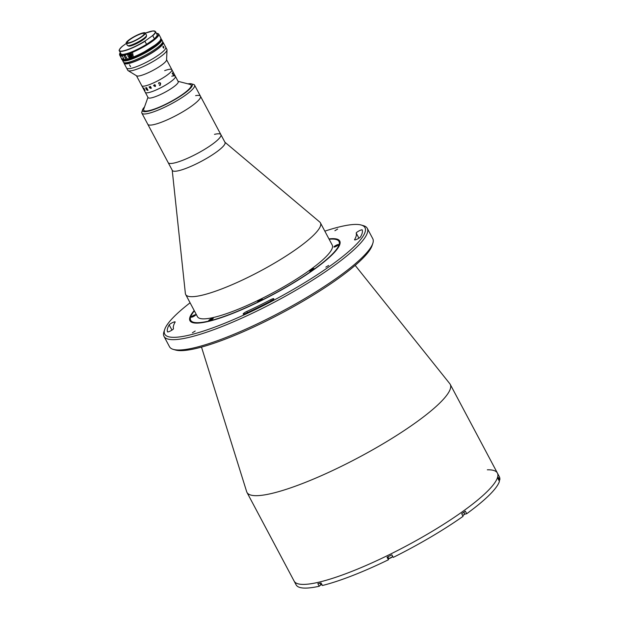 <?xml version="1.0" encoding="UTF-8"?>
<svg xmlns="http://www.w3.org/2000/svg" width="619" height="619" viewBox="0 0 619 619"><rect width="100%" height="100%" fill="white"/><g stroke="black" fill="none" stroke-linecap="round" stroke-linejoin="round"><path stroke-width="0.93" d="M328.96 238.911A84.834 15.924 152 0 1 339.754 241.054A84.834 15.924 152 0 1 294.76 282.156A84.834 15.924 152 0 1 208.146 321.485A84.834 15.924 152 0 1 189.948 320.704A84.834 15.924 152 0 1 194.211 310.56M190.087 302.799A113.393 21.286 -28 0 0 164.669 329.54A113.393 21.286 -28 0 0 189.05 335.158A113.393 21.286 -28 0 0 313.508 277.165A113.393 21.286 -28 0 0 361.217 225.03A113.393 21.286 -28 0 0 340.651 226.6A113.393 21.286 -28 0 0 324.836 231.15M361.217 225.03L363.454 225.672A115.095 21.611 152 0 1 367.26 228.326A115.095 21.611 152 0 1 306.219 284.098A115.095 21.611 152 0 1 188.702 337.448A115.095 21.611 152 0 1 164.012 336.396A115.095 21.611 152 0 1 163.942 331.753L164.669 329.54M164.012 336.396L169.513 346.748A115.095 21.611 -28 0 0 173.328 349.395A115.095 21.611 -28 0 0 194.204 347.801A115.095 21.611 -28 0 0 302.536 299.936A115.095 21.611 -28 0 0 372.831 243.313A115.095 21.611 -28 0 0 372.77 238.671L367.26 228.326M372.831 243.313L372.112 245.526A113.393 21.286 152 0 1 302.853 301.306A113.393 21.286 152 0 1 196.13 348.466A113.393 21.286 152 0 1 175.564 350.037L173.328 349.395M355.174 265.381L449.796 383.695A115.095 21.611 152 0 1 450.214 384.337A115.095 21.611 152 0 1 389.173 440.109A115.095 21.611 152 0 1 271.656 493.467A115.095 21.611 152 0 1 246.966 492.407A115.095 21.611 152 0 1 246.672 491.703L201.5 347.097M487.346 469.806A115.095 21.611 152 0 1 497.397 473.063A115.095 21.611 152 0 1 436.349 528.835A115.095 21.611 152 0 1 318.831 582.193A115.095 21.611 152 0 1 294.141 581.133L296.106 584.831A115.095 21.611 152 0 0 319.226 586.247L317.849 583.655A115.095 21.611 152 0 0 319.419 583.299A115.095 21.611 152 0 0 321.037 582.912L322.414 585.497A115.095 21.611 152 0 0 388.415 559.777L388.616 558.965A2.731 0.511 152 0 1 389.065 558.439M273.103 298.714A3.412 0.642 -28 0 0 270.635 299.728A103.164 19.367 152 0 1 246.795 311.45A3.412 0.642 -28 0 0 243.182 314.057A3.412 0.642 -28 0 0 245.596 313.469A109.981 20.651 -28 0 0 271.014 300.973A3.412 0.642 -28 0 0 273.838 298.745A3.412 0.642 -28 0 0 273.103 298.714M361.504 229.889A3.412 0.642 -28 0 0 358.076 231.436A3.412 0.642 -28 0 0 356.211 233.1A103.164 19.367 152 0 1 354.594 239.607A3.412 0.642 -28 0 0 354.548 239.839A3.412 0.642 -28 0 0 357.411 239.035A3.412 0.642 -28 0 0 360.521 236.876A109.981 20.651 -28 0 0 362.247 229.943A3.412 0.642 -28 0 0 362.239 229.92A3.412 0.642 -28 0 0 361.504 229.889M192.416 332.743L195.194 331.049L192.416 332.743M325.849 267.137L328.627 265.435L325.849 267.137M334.894 230.725L337.672 229.03L334.894 230.725M174.426 321.888A3.412 0.642 -28 0 0 171.37 323.211A3.412 0.642 -28 0 0 169.18 324.882A109.981 20.651 -28 0 0 167.455 331.815A3.412 0.642 -28 0 0 167.463 331.838A3.412 0.642 -28 0 0 170.72 330.832A3.412 0.642 -28 0 0 173.49 328.658A103.164 19.367 152 0 1 175.107 322.151A3.412 0.642 -28 0 0 175.154 321.919A3.412 0.642 -28 0 0 174.426 321.888M224.914 142.208L319.737 222.02A76.307 14.322 152 0 1 320.433 222.871A76.307 14.322 152 0 1 279.958 259.848A76.307 14.322 152 0 1 202.049 295.224A76.307 14.322 152 0 1 185.685 294.52A76.307 14.322 152 0 1 185.367 293.468L172.221 170.225M320.433 222.871L332.225 245.054A76.307 14.322 152 0 1 291.75 282.032A76.307 14.322 152 0 1 213.841 317.4A76.307 14.322 152 0 1 197.476 316.704L185.685 294.52M214.483 134.354A29.844 5.602 152 0 1 220.882 134.633L225.014 142.393A29.844 5.602 152 0 1 209.183 156.855A29.844 5.602 152 0 1 178.721 170.689A29.844 5.602 152 0 1 172.322 170.411L168.19 162.65A29.844 5.602 152 0 0 174.589 162.921A29.844 5.602 152 0 0 205.059 149.086A29.844 5.602 152 0 0 220.882 134.633A29.844 5.602 152 0 1 184.067 159.756A29.844 5.602 152 0 1 168.19 162.65L147.779 124.257A29.844 5.602 152 0 0 163.648 121.363A29.844 5.602 152 0 0 200.471 96.239A29.844 5.602 152 0 1 180.825 112.944A29.844 5.602 152 0 1 149.868 125.1A29.844 5.602 152 0 1 147.779 124.257L141.875 113.161A29.844 5.602 152 0 1 141.859 111.962L142.579 109.749A28.134 5.285 -28 0 0 144.567 111.675A28.134 5.285 -28 0 0 176.051 98.885A28.134 5.285 -28 0 0 191.348 83.82A28.134 5.285 -28 0 0 190.312 83.673A28.134 5.285 -28 0 0 187.967 83.859M194.389 310.893A83.983 15.769 -28 0 0 190.652 316.92A83.983 15.769 -28 0 0 208.719 321.075A83.983 15.769 -28 0 0 300.888 278.124A83.983 15.769 -28 0 0 336.218 239.522A83.983 15.769 -28 0 0 329.138 239.244M190.172 321.06A84.834 15.924 152 0 1 190.296 318.019L190.652 316.92M334.469 247.027A2.561 0.48 -28 0 0 337.084 245.844A2.561 0.48 -28 0 0 338.438 244.606A2.561 0.48 -28 0 0 337.889 244.582A2.561 0.48 -28 0 0 335.274 245.766A2.561 0.48 -28 0 0 333.92 247.004A2.561 0.48 -28 0 0 334.469 247.027M310.158 271.06A2.561 0.48 -28 0 0 312.773 269.876A2.561 0.48 -28 0 0 314.127 268.638A2.561 0.48 -28 0 0 313.578 268.615A2.561 0.48 -28 0 0 310.97 269.799A2.561 0.48 -28 0 0 309.608 271.037A2.561 0.48 -28 0 0 310.158 271.06A2.089 0.395 -28 0 1 310.367 270.782A2.089 0.395 -28 0 1 312.239 269.59A2.089 0.395 -28 0 1 313.825 269.118M258.309 301.569A2.561 0.48 -28 0 0 260.916 300.377A2.561 0.48 -28 0 0 262.27 299.139A2.561 0.48 -28 0 0 261.729 299.116A2.561 0.48 -28 0 0 259.113 300.3A2.561 0.48 -28 0 0 257.759 301.546A2.561 0.48 -28 0 0 258.309 301.569A2.089 0.395 -28 0 1 259.585 300.517A2.089 0.395 -28 0 1 261.976 299.619M209.284 320.665A2.561 0.48 -28 0 0 211.899 319.481A2.561 0.48 -28 0 0 213.253 318.243A2.561 0.48 -28 0 0 212.704 318.22A2.561 0.48 -28 0 0 210.096 319.404A2.561 0.48 -28 0 0 208.735 320.642A2.561 0.48 -28 0 0 209.284 320.665A2.089 0.395 -28 0 1 211.977 318.924A2.089 0.395 -28 0 1 212.951 318.723M191.813 317.176A2.561 0.48 -28 0 0 194.428 315.992A2.561 0.48 -28 0 0 195.782 314.754A2.561 0.48 -28 0 0 195.233 314.731A2.561 0.48 -28 0 0 192.617 315.914A2.561 0.48 -28 0 0 191.263 317.152A2.561 0.48 -28 0 0 191.813 317.176A2.089 0.395 -28 0 1 193.414 315.945A2.089 0.395 -28 0 1 195.434 315.218A2.089 0.395 -28 0 1 195.48 315.233M336.218 239.522L337.34 239.839A84.834 15.924 152 0 1 339.924 241.433M195.612 95.643A29.844 5.602 152 0 1 200.471 96.239L220.882 134.633M450.214 384.337L497.397 473.063A115.095 21.611 152 0 1 436.349 528.835A115.095 21.611 152 0 1 318.831 582.193A115.095 21.611 152 0 1 294.141 581.133L246.966 492.407M498.953 480.445L499.765 480.042L498.388 477.458A115.095 21.611 152 0 1 498.063 478.773L499.44 481.365A115.095 21.611 152 0 1 466.711 513.724L464.737 514.188A2.731 0.511 152 0 0 464.56 514.234A2.089 0.395 152 0 1 462.664 515.588M466.711 513.724L465.333 511.139A115.095 21.611 152 0 1 461.681 513.747L463.058 516.339A115.095 21.611 152 0 1 393.243 557.402L391.866 554.817A115.095 21.611 152 0 1 387.037 557.193L388.415 559.777M319.226 586.247L320.774 584.816A2.344 0.441 152 0 1 320.696 584.762L319.861 583.199M497.397 473.063L499.363 476.762A115.095 21.611 152 0 1 499.765 480.042M191.348 83.82L193.585 84.455A29.844 5.602 152 0 1 194.575 85.143A29.844 5.602 152 0 1 174.929 101.856A29.844 5.602 152 0 1 143.972 114.004A29.844 5.602 152 0 1 141.875 113.161M144.506 106.971A28.134 5.285 -28 0 0 142.579 109.749M189.267 84.308A26.857 5.045 152 0 1 176.995 98.026A26.857 5.045 152 0 1 145.612 111.041M463.824 512.223L464.668 513.801A2.344 0.441 152 0 1 464.668 513.894A2.344 0.441 152 0 1 462.571 515.41M392.686 556.349A2.344 0.441 152 0 1 390.674 557.704A2.344 0.441 152 0 1 388.724 558.338A2.344 0.441 152 0 1 388.647 558.284A2.344 0.441 152 0 1 388.639 558.206M392.717 556.411L392.678 556.512A2.089 0.395 152 0 1 391.022 557.75A2.089 0.395 152 0 1 389.057 558.439L388.724 558.338M321.911 584.553A2.344 0.441 152 0 1 320.774 584.816M321.996 584.723A2.089 0.395 152 0 1 321.106 584.916M335.544 246.648L337.061 245.534M338.136 245.078A2.089 0.395 -28 0 0 338.09 245.07A2.089 0.395 -28 0 0 336.071 245.797A2.089 0.395 -28 0 0 334.484 247.027M311.303 270.65L312.85 269.83M260.56 300.594L261.048 300.3M259.493 301.136L260.39 300.269M211.265 319.845L212.124 319.342M210.243 320.34L211.087 319.512M193.507 316.502L194.405 315.69M192.888 316.796L193.329 316.177M178.063 81.329L190.188 84.424A26.857 5.045 152 0 1 191.155 85.066A26.857 5.045 152 0 1 176.91 98.081A26.857 5.045 152 0 1 149.488 110.53A26.857 5.045 152 0 1 143.724 110.283A26.857 5.045 152 0 1 143.74 109.122L147.949 97.338M171.765 76.207A17.053 3.203 152 0 1 175.417 76.361L178.21 81.615A17.053 3.203 152 0 1 169.173 89.879A17.053 3.203 152 0 1 151.763 97.787A17.053 3.203 152 0 1 148.103 97.624L145.31 92.37A17.053 3.203 152 0 0 148.962 92.525A17.053 3.203 152 0 0 166.372 84.625A17.053 3.203 152 0 0 175.417 76.361A17.053 3.203 152 0 1 170.31 82.025A17.053 3.203 152 0 1 154.796 90.544A17.053 3.203 152 0 1 145.31 92.37L141.766 85.716A17.053 3.203 152 0 0 145.426 85.871A17.053 3.203 152 0 0 162.836 77.971A17.053 3.203 152 0 0 171.881 69.707A17.053 3.203 152 0 1 166.774 75.371A17.053 3.203 152 0 1 151.26 83.89A17.053 3.203 152 0 1 141.766 85.716L136.466 75.742M146.796 89.662A17.053 3.203 152 0 1 147.183 89.283A17.053 3.203 152 0 0 146.796 89.662M162.673 42.03A22.168 4.163 152 0 1 163.192 42.471L166.929 49.489A22.168 4.163 152 0 1 167.022 49.961L166.573 59.942A17.053 3.203 152 0 1 156.677 68.307A17.053 3.203 152 0 1 140.041 75.742A17.053 3.203 152 0 1 136.644 75.851L128.118 70.651A22.168 4.163 152 0 1 127.785 70.303L126.601 68.09A22.168 4.163 152 0 0 131.36 68.291A22.168 4.163 152 0 1 126.601 68.09L124.048 63.285A22.168 4.163 152 0 1 123.978 62.612M167.022 49.961A22.168 4.163 152 0 1 154.162 60.84A22.168 4.163 152 0 1 132.536 70.512A22.168 4.163 152 0 1 128.118 70.651M165.745 47.276A22.168 4.163 152 0 1 153.992 58.016A22.168 4.163 152 0 1 131.36 68.291A22.168 4.163 152 0 0 153.992 58.016A22.168 4.163 152 0 0 165.745 47.276M154.456 84.842L154.023 85.306L154.402 86.026L154.998 85.058L154.456 84.842M155.617 85.894L155.16 86.583L153.62 85.623A17.053 3.203 152 0 1 153.543 85.646L154.425 84.726L155.222 84.904L154.456 86.134L155.09 86.474L155.617 85.894L155.16 86.575L153.62 85.615A17.046 3.203 152 0 1 153.551 85.646L154.425 84.726M154.464 86.134L155.23 84.896M146.881 89.159L147.477 90.235A17.046 3.203 152 0 0 147.585 90.212L147.098 89.113A17.046 3.203 152 0 1 146.881 89.159M148.034 90.227A17.046 3.203 152 0 1 147.469 90.359L145.666 87.975A17.046 3.203 152 0 1 145.612 87.983L145.604 87.991A17.053 3.203 152 0 0 145.658 87.975L146.695 89.84L146.672 89.113M147.028 89.004A17.046 3.203 152 0 0 147.036 89.004L146.324 87.836A17.046 3.203 152 0 1 146.262 87.852L146.208 87.743A17.053 3.203 152 0 0 146.664 87.643L146.718 87.751A17.046 3.203 152 0 1 146.664 87.759L147.918 90.134A17.053 3.203 152 0 0 147.98 90.119L148.042 90.227A17.053 3.203 152 0 1 147.461 90.359L146.688 89.848M172.894 71.642L172.925 71.688A17.046 3.203 152 0 1 172.949 71.765L174.21 74.133A17.046 3.203 152 0 1 174.21 74.133L174.241 74.172A17.046 3.203 152 0 1 174.256 74.203L174.341 74.427M173.041 71.959L172.98 71.874A17.046 3.203 152 0 1 172.98 71.943L172.925 71.85A17.053 3.203 152 0 0 172.871 71.58L172.933 71.688A17.053 3.203 152 0 1 172.956 71.758L174.218 74.133A17.053 3.203 152 0 0 174.194 74.056L174.249 74.164A17.053 3.203 152 0 1 174.264 74.203L174.349 74.419A17.053 3.203 152 0 1 174.349 74.427L172.972 71.874A17.053 3.203 152 0 1 172.987 71.959M160.329 83.464L159.021 82.606L158.557 83.472M160.298 82.814L160.321 85.19L159.741 85.492L159.269 84.904L160.306 85.058L160.329 83.472L159.021 82.606L158.596 83.642L158.975 82.497L160.623 83.31L160.321 85.19L159.741 85.492L159.269 84.904M173.838 75.572L173.753 75.874A17.053 3.203 152 0 1 173.746 75.882L172.33 73.352A17.053 3.203 152 0 1 172.214 73.491L172.159 73.382A17.053 3.203 152 0 0 172.5 72.918L172.562 73.027A17.053 3.203 152 0 1 172.469 73.158L173.73 75.533A17.053 3.203 152 0 0 173.823 75.402L173.877 75.51A17.053 3.203 152 0 1 173.838 75.572M164.654 70.643A17.053 3.203 152 0 1 171.881 69.707L175.417 76.361M155.09 86.474L155.4 85.801M150.247 86.776L150.061 86.699A17.053 3.203 152 0 1 149.999 86.722L149.937 86.614A17.053 3.203 152 0 0 150.51 86.405L150.572 86.513A17.053 3.203 152 0 1 150.502 86.536L151.237 88.03A17.053 3.203 152 0 0 151.353 87.983L151.407 88.091A17.053 3.203 152 0 1 151.307 88.13L151.09 88.3A17.053 3.203 152 0 1 151.067 88.308L149.86 88.053L149.171 87.016A17.053 3.203 152 0 1 149.102 87.039L149.047 86.931A17.053 3.203 152 0 0 149.597 86.737L149.651 86.846A17.053 3.203 152 0 1 149.589 86.869L150.525 88.331L150.247 86.776M146.2 87.751L146.262 87.859A17.053 3.203 152 0 0 146.316 87.844L147.036 89.012A17.053 3.203 152 0 1 146.827 89.059L145.798 87.836A17.053 3.203 152 0 1 145.542 87.883M145.055 90.629L144.846 90.235L145.055 90.629M144.475 89.461L144.598 89.6A17.053 3.203 152 0 0 144.73 89.608L144.784 89.716A17.053 3.203 152 0 1 144.722 89.709L144.598 89.801A17.053 3.203 152 0 1 144.583 89.801L143.639 88.107A17.053 3.203 152 0 1 143.523 88.084L143.469 87.975A17.053 3.203 152 0 0 143.887 88.03L143.948 88.13A17.053 3.203 152 0 1 143.817 88.122L144.475 89.461M128.21 62.38A22.168 4.163 152 0 1 123.46 62.171L122.477 60.322A22.168 4.163 152 0 0 127.228 60.53A22.168 4.163 152 0 0 149.86 50.255A22.168 4.163 152 0 0 161.621 39.508L162.604 41.357A22.168 4.163 152 0 1 150.843 52.097A22.168 4.163 152 0 1 128.21 62.38M130.16 54.751A22.168 4.163 152 0 1 130.601 54.441M130.276 54.913A21.317 4 152 0 1 130.702 54.604M162.387 42.765L162.441 42.866A21.317 4 152 0 1 151.137 53.195A21.317 4 152 0 1 129.371 63.076A21.317 4 152 0 1 124.798 62.883L124.744 62.782M163.192 42.471A22.168 4.163 152 0 1 151.438 53.211A22.168 4.163 152 0 1 128.798 63.486A22.168 4.163 152 0 1 124.048 63.285M130.47 66.628L129.487 64.778L130.601 66.566M163.695 46.796L163.826 48.135L163.083 47.539L162.99 46.177L163.695 46.796M129.874 57.838A17.053 3.203 152 0 1 129.216 57.946M128.218 45.698L128.295 45.845A10.229 1.919 -28 0 0 133.99 44.754A10.229 1.919 -28 0 0 143.298 39.639A10.229 1.919 -28 0 0 146.363 36.242L146.285 36.088M122.059 46.68L122.4 46.232A20.288 3.807 -28 0 0 123.769 50.758A20.288 3.807 -28 0 0 145.287 40.854L152.259 35.863A20.288 3.807 -28 0 0 145.38 33.117L153.055 30.95L155.477 31.584A20.466 3.838 152 0 1 152.761 35.709L154.371 38.742A20.466 3.838 -28 0 0 157.087 34.618L155.477 31.584M126.33 43.415L122.4 46.232M154.03 39.19L146.556 44.336L144.947 41.303A20.466 3.838 152 0 1 119.343 50.797C118.631 50.541 119.606 49.056 122.276 46.324M157.056 35.554A20.288 3.807 152 0 1 154.255 38.989M152.761 35.709L152.259 35.863M145.287 40.854L144.947 41.303M146.966 44.243C133.719 53.149 118.229 56.128 120.953 53.83A20.466 3.838 -28 0 0 146.556 44.336L147.051 44.181M146.881 44.289A20.288 3.807 152 0 1 121.75 54.333M126.199 43.168L127.375 45.388A10.825 2.035 -28 0 0 133.402 44.228A10.825 2.035 -28 0 0 143.252 38.819A10.825 2.035 -28 0 0 146.494 35.221L145.318 33A10.825 2.035 -28 0 0 139.29 34.161A10.825 2.035 -28 0 0 129.441 39.57A10.825 2.035 -28 0 0 126.199 43.168A10.825 2.035 -28 0 0 132.218 42.015A10.825 2.035 -28 0 0 142.076 36.606A10.825 2.035 -28 0 0 145.318 33M130.183 39.392A9.548 1.795 -28 0 0 127.328 42.572A9.548 1.795 -28 0 0 132.636 41.55A9.548 1.795 -28 0 0 141.325 36.776A9.548 1.795 -28 0 0 144.188 33.604A9.548 1.795 -28 0 0 138.873 34.625A9.548 1.795 -28 0 0 130.183 39.392M127.901 55.478L127.398 54.518A22.168 4.163 -28 0 0 131.329 53.079L132.59 52.669L133.294 56.77A22.168 4.163 152 0 1 129.363 58.217L128.853 57.265M160.925 39.26A21.998 4.132 152 0 1 148.088 49.814A21.998 4.132 152 0 1 127.39 59.176L124.999 54.975L126.16 53.938M130.129 54.712A1.277 1.021 -103.2 0 1 130.462 56.058M125.146 54.062L123.754 55.261L125.959 59.401L127.05 58.828M126.106 59.486C122.43 59.679 120.991 59.54 121.804 59.068A22.168 4.163 -28 0 0 125.959 59.401L126.152 59.47M127.39 59.176L127.197 59.115A22.168 4.163 -28 0 0 149.628 48.731A22.168 4.163 -28 0 0 160.948 38.254L158.75 34.115A22.168 4.163 152 0 1 147.423 44.591A22.168 4.163 152 0 1 124.999 54.975M129.255 58.016A19.777 3.714 -28 0 0 132.481 56.963M130.624 57.288A2.128 1.702 -103.2 0 1 130.439 57.443L133.294 56.77M122.167 58.967C121.765 59.238 119.436 54.882 120.597 56.012A22.168 4.163 -28 0 0 122.369 56.12L123.939 59.076A22.168 4.163 152 0 1 122.167 58.967L123.692 58.612M130.539 54.364A1.919 1.532 -103.2 0 1 130.679 54.565A1.919 1.532 -103.2 0 1 130.841 54.89M130.408 53.435A1.919 1.532 -103.2 0 1 131.77 54.31A1.919 1.532 -103.2 0 1 130.988 57.203L129.897 57.459A1.919 1.532 -103.2 0 1 128.241 56.623A1.919 1.532 -103.2 0 1 128.272 54.224M130.586 54.325L131.329 54.774L131.445 55.749L130.818 56.275L130.075 55.834L129.959 54.859L130.586 54.325M131.445 55.749L130.903 55.872L130.779 54.905L131.329 54.774M129.99 54.828A1.068 0.851 -103.2 0 1 130.3 55.965M271.238 300.857L270.635 299.728M358.919 238.191L356.211 233.1M171.958 330.113L169.18 324.882M247.422 312.626L246.795 311.45M387.54 556.945L388.616 558.965M122.608 59.648A21.742 4.085 -28 0 0 127.321 59.958A21.742 4.085 -28 0 0 149.767 49.721A21.742 4.085 -28 0 0 160.986 39.245M125.03 54.743A21.998 4.132 -28 0 0 150.448 42.394A21.998 4.132 -28 0 0 156.452 33.426L158.75 34.115M120.318 52.638A21.998 4.132 -28 0 0 123.792 55.037M123.754 55.261A22.168 4.163 152 0 1 119.606 54.929L120.31 52.623M126.059 59.486A21.998 4.132 152 0 1 122.655 59.61M129.657 56.19A1.648 1.323 76.8 0 0 131.754 54.418A1.648 1.323 76.8 0 0 129.657 56.19M130.106 53.474L131.824 54.31C132.427 55.71 132.149 56.677 130.988 57.203A1.919 1.532 -103.2 0 1 129.332 56.368A1.919 1.532 -103.2 0 1 129.549 53.768M194.575 85.143L200.471 96.239M387.858 556.798L388.647 558.284M166.581 59.734L171.881 69.707M122.338 59.548L122.477 60.322M161.048 38.966L161.621 39.508M154.154 39.09C156.824 36.366 157.799 34.873 157.087 34.618M120.953 53.83L119.343 50.797M127.514 54.735L128.056 54.611M160.948 38.254L160.112 40.73L156.228 44.359L142.981 52.677C136.892 55.857 131.685 58.031 127.359 59.2M121.804 59.068L119.606 54.929M125.061 57.722L126.307 57.428M124.287 55.71L125.27 55.486"/></g></svg>
